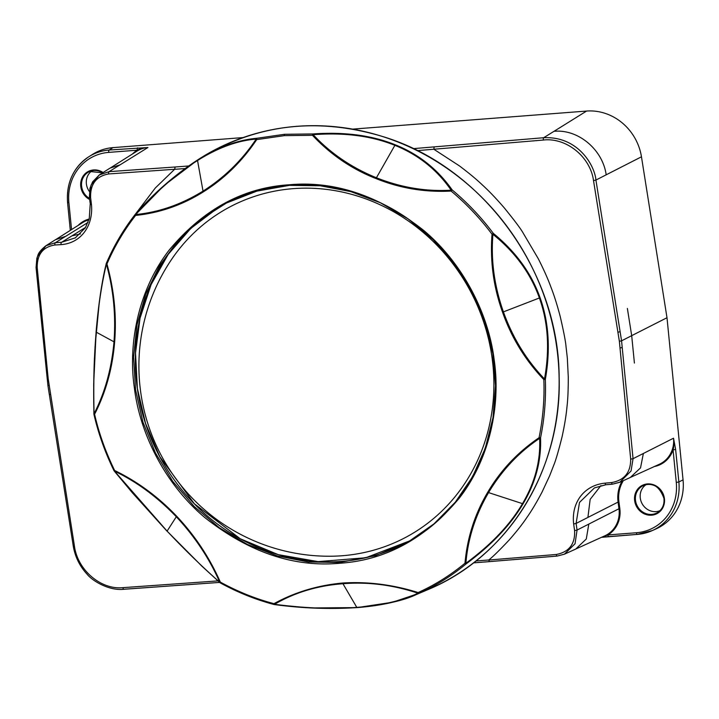 <?xml version="1.0" encoding="UTF-8"?>
<svg xmlns="http://www.w3.org/2000/svg" width="719" height="719" viewBox="0 0 719 719"><rect width="100%" height="100%" fill="white"/><g stroke="black" fill="none" stroke-linecap="round" stroke-linejoin="round"><path stroke-width="1.08" d="M608.669 536.599L601.524 537.309M185.062 168.543L174.654 169.325M90.315 204.196L89.381 197.599L91.016 185.116L99.312 174.942L109.099 171.643A2.04 0.8 86.1 0 0 108.614 173.953L174.645 169.28L155.304 188.001L131.424 219.394M99.375 301.378L94.998 347.196M475.879 560.991L488.695 559.984L489.549 561.611L557.09 556.084A2.04 0.638 85.3 0 0 557.171 556.066L489.648 561.593M488.704 560.011C492.551 557.09 499.39 550.394 509.232 539.924C516.7 531.431 522.65 523.854 527.09 517.195C531.701 510.661 536.671 502.32 542.009 492.164L549.72 475.619L553.747 465.22C555.697 460.618 558.474 451.128 562.087 436.73C564.586 425.19 566.204 415.33 566.94 407.152C567.866 399.683 568.307 389.608 568.271 376.936L567.327 358.053L566.024 346.531C565.601 341.372 563.651 331.333 560.191 316.414C557.117 304.739 554.016 294.943 550.898 287.016C547.977 279.017 543.78 269.607 538.324 258.786L522.623 232.156C519.918 227.653 513.708 219.457 504.001 207.557C496.092 198.426 489.01 191.011 482.764 185.322C476.652 179.48 468.824 172.964 459.27 165.792L433.845 149.255M488.704 560.038L556.326 554.475C569.124 551.985 575.218 544.031 574.607 530.613L573.654 523.989C571.129 502.437 584.286 485.082 605.155 483.141L611.68 482.557C624.416 480.229 630.752 472.41 630.68 459.117L619.365 341.282L593.517 180.613C590.398 156.859 566.239 137.302 543.375 140.043L417.245 150.631M659.952 510.679A14.811 13.679 61.6 0 1 640.287 498.15A14.811 13.679 61.6 0 1 645.95 484.732M89.363 191.461A14.811 13.679 61.6 0 1 86.424 184.172A14.811 13.679 61.6 0 1 92.077 170.754M132.485 153.983A28.338 26.181 61.6 0 1 137.266 150.181L108.749 152.383A2.04 0.719 85.6 0 1 109.153 150.028A51.498 47.58 61.6 0 0 88.832 156.733C73.365 167.374 66.274 182.653 67.559 202.542L67.658 202.425A51.498 47.58 61.6 0 1 88.832 156.733L92.58 154.36A51.804 47.858 61.6 0 1 113.018 147.62L109.153 150.028L147.934 147.512C142.641 148.15 139.082 149.04 137.266 150.181A2.04 0.719 -94.4 0 1 137.671 147.826M554.016 131.316L586.578 111.059L352.723 129.114M243.004 137.581L113.018 147.62M586.578 111.059A51.804 47.858 61.6 0 1 641.465 156.805L606.18 174.816C602.702 149.462 578.022 128.89 553.981 131.325L543.69 137.724C578.283 136.017 594.811 165.828 595.925 180.065L621.567 340.824L631.695 335.674L634.41 363.068M602.387 536.922L607.914 534.945L636.432 532.743A49.467 45.701 -118.4 0 0 676.282 482.422L673.065 449.914C673.802 447.82 673.955 443.92 673.523 438.213L675.635 449.474L678.862 481.982L683.05 479.87L666.998 317.726L641.465 156.805M683.05 479.87A51.804 47.858 61.6 0 1 656.42 528.708L652.385 530.541A51.498 47.58 61.6 0 1 637.367 534.388A2.04 0.719 -94.4 0 1 637.277 534.406A2.04 0.719 -94.4 0 1 636.432 532.743M666.998 317.726L631.695 335.656M623.355 480.651A32.804 30.306 -118.4 0 0 618.933 501.916L619.823 508.576A28.338 26.181 61.6 0 1 607.914 534.945A2.04 0.719 85.6 0 0 608.75 536.608A2.04 0.719 85.6 0 0 608.849 536.59L637.178 534.397M654.416 466.505A28.338 26.181 61.6 0 0 673.065 449.914L675.635 449.474M627.372 308.415L631.695 335.674M413.209 148.644L543.69 137.724A2.04 0.629 85 0 0 543.375 140.043M108.614 173.953C96.193 176.245 90.19 184.154 90.612 197.671L91.439 204.367C93.533 226.143 80.672 243.337 61.034 244.622L54.887 244.999C42.915 246.914 37.02 254.49 37.208 267.729L48.191 378.724L47.193 378.545L36.067 267.549L37.424 256.575L45.989 245.727L55.453 242.663L61.6 242.285L75.585 237.746M48.191 378.724L74.452 546.188C77.544 569.951 100.84 589.975 122.931 587.648L217.947 580.898M619.365 341.282L621.567 340.824L633.053 458.695L631.057 470.954L619.859 482.215L612.453 484.175L605.928 484.75A2.04 0.566 85 0 1 605.847 484.777L612.381 484.193A2.04 0.557 84.9 0 0 612.453 484.175M605.784 484.759L594.442 487.904L579.496 502.428L576.108 523.432L577.069 530.056L575.047 543.717L564.442 554.16L557.171 556.066M48.865 385.375L47.876 385.222M99.501 174.78L110.016 168.138L120.073 164.822L109.099 171.643L175.121 166.997L174.672 169.271M434.186 146.991L433.809 149.264M171.113 260.116A187.156 172.911 61.6 0 1 356.93 195.883A187.156 172.911 61.6 0 1 492.191 358.718A187.156 172.911 61.6 0 1 330.902 556.227A190.211 190.211 0 0 1 171.113 260.116M197.635 160.022C217.965 147.215 237.71 139.971 256.863 138.273L284.634 134.282L312.9 133.95C344.464 131.73 371.903 135.334 395.198 144.771C418.539 154.091 437.538 169.154 452.215 189.969A1.357 0.845 145.4 0 0 451.155 190.184C436.945 169.63 418.152 154.666 394.776 145.301C371.399 135.864 344.194 132.332 313.16 134.696C330.569 153.336 351.636 167.68 376.343 177.728C401.04 187.542 425.972 191.694 451.155 190.184L451.137 191.065C425.01 192.449 399.953 188.279 375.974 178.555C351.915 169.145 330.749 154.729 312.477 135.307L313.16 134.696L312.9 133.95A1.357 0.449 -87 0 0 312.477 135.307L284.365 135.639L256.71 139.612C242.141 161.299 224.346 178.716 203.324 191.883C182.275 205.086 159.699 212.932 135.603 215.43A1.357 0.62 -95.8 0 1 135.639 214.541C158.854 212.321 181.314 204.502 203.028 191.11C224.463 177.494 242.177 160.157 256.171 139.091C237.459 140.573 217.92 147.719 197.536 160.526C177.081 173.279 156.445 191.29 135.639 214.541L164.274 185.295L197.635 160.022A1.357 0.521 -122 0 0 197.536 160.526L203.028 191.11A1.357 0.521 -122 0 0 203.324 191.883M357.145 607.591C329.814 609.379 302.169 608.355 274.209 604.526C255.533 599.565 237.567 592.339 220.311 582.848L220.329 582.093C237.881 591.701 255.766 598.891 273.975 603.663C294.754 592.222 317.663 585.329 342.72 583.001C367.786 581.464 392.925 584.637 418.134 592.537L418.027 593.211C392.889 584.871 367.867 581.716 342.963 583.738C317.762 585.581 294.961 592.429 274.55 604.293C305.063 608.265 332.475 609.299 356.786 607.366C381.088 605.542 401.499 600.823 418.027 593.211A1.357 1.114 -114.8 0 0 419.051 593.337L392.367 602.288L357.145 607.591A1.357 0.485 -94.4 0 1 357.1 607.609A1.357 0.485 -94.4 0 1 357.091 607.609A1.357 0.485 -94.4 0 1 356.786 607.366L342.963 583.738A1.357 0.485 -94.4 0 1 342.72 583.001L342.72 583.001A1.357 0.485 -94.4 0 0 342.954 583.738L342.954 583.738M93.982 414.225C93.218 386.274 93.928 358.862 96.13 331.989L93.677 384.288L93.892 414.027A1.357 0.566 178.5 0 0 93.982 414.225L94.593 414.261C98.863 433.045 105.54 451.793 114.636 470.496C137.59 481.631 158.261 496.874 176.658 516.224C194.957 535.61 209.517 557.567 220.329 582.093L219.735 582.246C209.427 558.564 194.93 536.725 176.254 516.7C157.272 496.955 136.7 481.784 114.546 471.179L167.069 531.08C184.846 549.927 202.407 566.985 219.735 582.246A1.357 0.935 131.3 0 0 219.951 582.669M106.259 263.549A1.357 1.034 -166.6 0 0 106.367 264.143L106.951 263.972C114.168 290.081 116.73 316.144 114.627 342.163C112.461 368.398 105.783 392.43 94.593 414.261A1.357 0.575 -153.1 0 1 94.072 413.722C104.938 392.664 111.58 368.748 113.979 341.965C115.975 315.201 113.44 289.254 106.367 264.143C101.613 284.185 98.224 306.878 96.193 332.214C94.054 357.559 93.353 384.728 94.072 413.722A1.357 0.566 178.5 0 0 93.883 414.018M339.539 563.265C293.712 567.453 248.837 552.255 204.924 517.653C164.202 483.429 139.711 432.335 134.372 387.918C127.874 343.583 138.363 289.784 169.217 250.032C203.091 209.436 243.04 187.686 289.047 184.783C334.874 180.595 379.749 195.793 423.671 230.395C464.393 264.619 488.875 315.713 494.223 360.129C500.721 404.464 490.223 458.264 459.378 498.015C425.495 538.612 385.546 560.362 339.539 563.265L339.674 562.438L375.66 555.652L409.084 541.272C472.356 506.778 505.196 426.727 493.486 358.287C487.365 313.277 464.07 266.668 425.9 232.956C389.141 200.053 338.919 181.476 289.335 185.376L256.953 191.101L226.539 202.974L200.448 219.574L177.926 240.703L159.492 265.832L145.705 294.188L136.97 324.934L133.563 357.154L135.558 389.869L142.937 422.098L155.43 452.898L172.704 481.326L194.22 506.536L219.34 527.773L247.309 544.4L277.291 555.931L308.397 561.988L339.674 562.438M523.117 503.695A1.357 0.458 -149.4 0 1 522.488 503.642C534.999 482.512 540.706 460.753 539.61 438.365C518.848 452.278 501.835 470.361 488.561 492.596C475.439 515.065 467.889 538.621 465.894 563.247C491.158 544.696 510.023 524.825 522.488 503.642L488.561 492.596A1.357 0.458 -149.4 0 1 487.752 492.209C500.586 470.397 517.689 452.242 539.052 437.727C543.016 418.018 544.607 398.641 543.834 379.587C525.203 360.048 511.443 337.588 502.554 312.217C493.495 287.061 489.99 261.069 492.03 234.241L493.297 233.351C515.82 251.803 531.404 273.256 540.059 297.72C548.831 322.139 550.592 349.353 545.344 379.38A1.357 0.467 -169.7 0 0 544.49 378.949C549.855 349.488 548.157 322.498 539.403 297.999C530.685 273.49 515.199 252.261 492.937 234.304C490.78 260.125 494.277 285.991 503.417 311.902C512.728 337.777 526.425 360.129 544.49 378.949L543.834 379.587L545.344 379.38C546.072 399.216 544.472 418.692 540.544 437.799C541.434 460.663 535.628 482.629 523.117 503.695C510.715 524.834 491.724 544.894 466.128 563.876L464.986 563.211C467.242 537.668 474.837 513.995 487.752 492.209M256.71 139.612L256.171 139.091A1.357 1.096 -94.4 0 1 256.863 138.273A1.357 0.503 -102 0 0 256.71 139.612M493.297 233.351A1.357 0.602 128.9 0 1 492.937 234.304L492.03 234.241C480.094 218.297 466.46 203.908 451.137 191.065L452.215 189.969C467.512 202.776 481.209 217.237 493.297 233.351M114.627 342.163L96.067 332.07C98.494 304.173 101.891 281.309 106.268 263.496A1.357 1.034 -166.6 0 1 106.322 263.334M540.544 437.799A1.357 0.962 177.2 0 1 539.61 438.365L539.052 437.727L540.544 437.799M114.213 471.026A1.357 0.71 141 0 0 114.546 471.179A1.357 0.467 -64 0 1 114.636 470.496L114.042 470.765A1.357 1.357 0 0 0 114.258 471.08M167.123 531.179L201.724 566.006L219.978 582.687A1.357 0.935 131.3 0 0 220.176 582.812M274.29 604.571L274.55 604.293A1.357 0.647 -119.8 0 1 273.975 603.663L274.29 604.571L310.275 607.941L357.091 607.609M619.868 482.233L630.257 477.515L640.53 467.88L643.361 453.473L673.523 438.213A27.655 25.551 -118.4 0 1 659.305 464.285L630.833 477.218M108.749 152.383A49.467 45.701 -118.4 0 0 68.898 202.713L71.558 229.586M78.047 225.496A28.338 26.181 61.6 0 1 89.138 219.007M89.614 199.478A15.944 14.731 61.6 0 1 82.254 177.62A15.944 14.731 61.6 0 1 103.096 172.506M110.286 168.003L137.023 151.116A27.655 25.551 -118.4 0 1 147.934 147.512L120.127 164.813M664.392 498.411A15.944 14.731 61.6 0 1 643.9 513.672A15.944 14.731 61.6 0 1 640.287 486.592A15.944 14.731 61.6 0 1 664.392 498.411M588.78 524.097L618.969 508.746L618.079 502.087L587.917 517.419L590.164 499.363L600.931 485.586M71.999 235.841L85.615 227.366M87.997 222.45L65.636 236.362M102.709 172.758A15.261 14.101 -118.4 0 0 89.704 171.508A15.261 14.101 -118.4 0 0 81.508 184.343A15.261 14.101 -118.4 0 0 89.48 198.426M663.979 498.339A15.261 14.101 -118.4 0 0 643.568 485.487A15.261 14.101 -118.4 0 0 637.34 506.131A15.261 14.101 -118.4 0 0 658.011 512.252A15.261 14.101 -118.4 0 0 663.979 498.339M88.895 219.834A27.655 25.551 -118.4 0 0 82.586 222.62L56.181 239.301M54.887 244.999A2.04 0.881 86.6 0 1 55.453 242.663L65.618 236.335L55.579 239.67M576.081 548.867L604.868 535.799A27.655 25.551 -118.4 0 0 618.969 508.746L619.823 508.576M575.793 549.001L586.282 539.007L588.807 524.088L577.069 530.056L574.607 530.613M618.933 501.916L618.079 502.087A33.487 30.935 61.6 0 1 622.07 481.227M80.447 233.945L71.954 235.85L61.6 242.285A2.04 0.872 86.5 0 0 61.034 244.622M676.282 482.422L678.862 481.982A51.498 47.58 61.6 0 1 652.385 530.541L637.277 534.406L601.479 537.336M70.309 230.377L67.559 202.542L68.898 202.713M219.646 582.399L123.956 589.247A2.04 0.818 86 0 1 123.848 589.274L219.663 582.408M489.513 561.602L473.497 562.86M175.121 166.997L188.648 165.972M630.68 459.117L633.053 458.695L643.361 453.473M587.917 517.428L576.108 523.432L573.654 523.989M593.517 180.613L595.925 180.065L606.18 174.825M50.285 394.443L49.305 394.372L47.876 385.249M74.452 546.188L73.275 546.098M45.531 246.015C37.002 253.286 38.466 254.85 36.858 258.229L36.067 267.549L37.208 267.729M122.931 587.648A2.04 0.818 86 0 0 123.839 589.274C109.755 590.937 92.985 581.59 86.963 574.077C79.656 566.105 75.1 556.794 73.275 546.125L49.314 394.363M75.171 237.998L85.381 227.77L89.255 218.576L90.208 204.295L91.439 204.367M99.303 174.933L92.571 181.898L89.974 188.189L89.381 197.599L90.612 197.671M556.326 554.475A2.04 0.638 85.3 0 0 557.09 556.084L564.289 554.223M605.155 483.141A2.04 0.566 85 0 0 605.847 484.777L594.496 487.886M611.68 482.557A2.04 0.557 84.9 0 0 612.381 484.193L619.598 482.332M620.003 347.951L622.214 347.547M620.102 331.711L617.909 332.232M415.968 594.712L427.841 589.643A244.55 225.928 -118.4 0 0 549.406 312.343A244.55 225.928 -118.4 0 0 296.884 126.319A244.55 225.928 -118.4 0 0 196.404 160.75L192.872 163.087M106.394 263.217C113.979 245.583 123.578 229.325 135.19 214.442A1.357 0.485 -142 0 0 135.145 214.487C123.542 229.388 113.944 245.655 106.34 263.289L106.394 263.217M193.177 162.898C171.958 177.377 152.635 194.543 135.199 214.415A1.357 1.357 0 0 0 135.145 214.487A1.357 0.485 -142 0 0 135.603 215.43C123.983 230.35 114.429 246.527 106.951 263.972L106.331 263.289A1.357 1.357 0 0 0 106.241 263.594M502.554 312.217L540.059 297.72M375.974 178.555L395.198 144.771M176.658 516.224L167.033 531.197L132.593 493.036L114.213 471.008M466.128 563.876C451.73 575.811 436.038 585.634 419.051 593.337A1.357 0.521 -114.4 0 1 418.134 592.537C434.707 585.077 450.328 575.299 464.986 563.211A1.357 0.512 -129.7 0 0 466.128 563.876M217.956 207.845L190.769 228.444L168.21 254.346L151.089 284.625L140.043 318.158L135.514 352.993L137.383 388.539L145.58 423.527L159.816 456.736L194.373 503.803L240.227 538.756L278.235 554.646L318.113 561.62L365.764 557.755L409.902 540.805A192.198 177.566 61.6 0 1 137.086 386.777A192.198 177.566 61.6 0 1 227.258 202.614M409.111 541.254L433.952 523.881L455.325 502.159L472.599 476.706L485.28 448.261L493 417.658L495.526 385.779L492.803 353.559L484.885 321.932L472.024 291.815L454.579 264.08L433.063 239.535L408.104 218.909L380.423 202.776L350.836 191.613L320.18 185.763L289.362 185.367C267.073 187.174 246.105 193.06 226.422 203.037M289.326 185.376L289.047 184.783M284.365 135.639A1.357 0.485 -94.4 0 1 284.652 134.282M114.114 470.72L114.042 470.765C105.163 452.646 98.458 433.827 93.919 414.288A1.357 1.357 0 0 1 93.883 413.955M643.568 485.487C652.753 482.063 659.539 486.359 663.943 498.375C664.509 504.387 662.532 509.016 658.011 512.252M89.704 171.508L102.682 172.776M45.971 245.709L55.561 239.652M564.451 554.178L575.802 549.028M47.903 385.222L47.22 378.518M473.47 562.878L489.549 561.62M427.841 589.643C508.243 556.506 561.934 469.66 559.148 377.241C558.816 271.063 482.512 166.79 383.146 136.673C315.812 116.397 253.564 124.423 196.404 160.75M219.906 582.624A1.357 1.357 0 0 0 220.212 582.857C237.468 592.339 255.443 599.565 274.119 604.535A1.357 1.357 0 0 0 274.334 604.571M416.13 594.64C403.224 600.76 383.551 605.083 357.1 607.609C370.222 606.557 381.987 604.796 392.376 602.324"/></g></svg>
